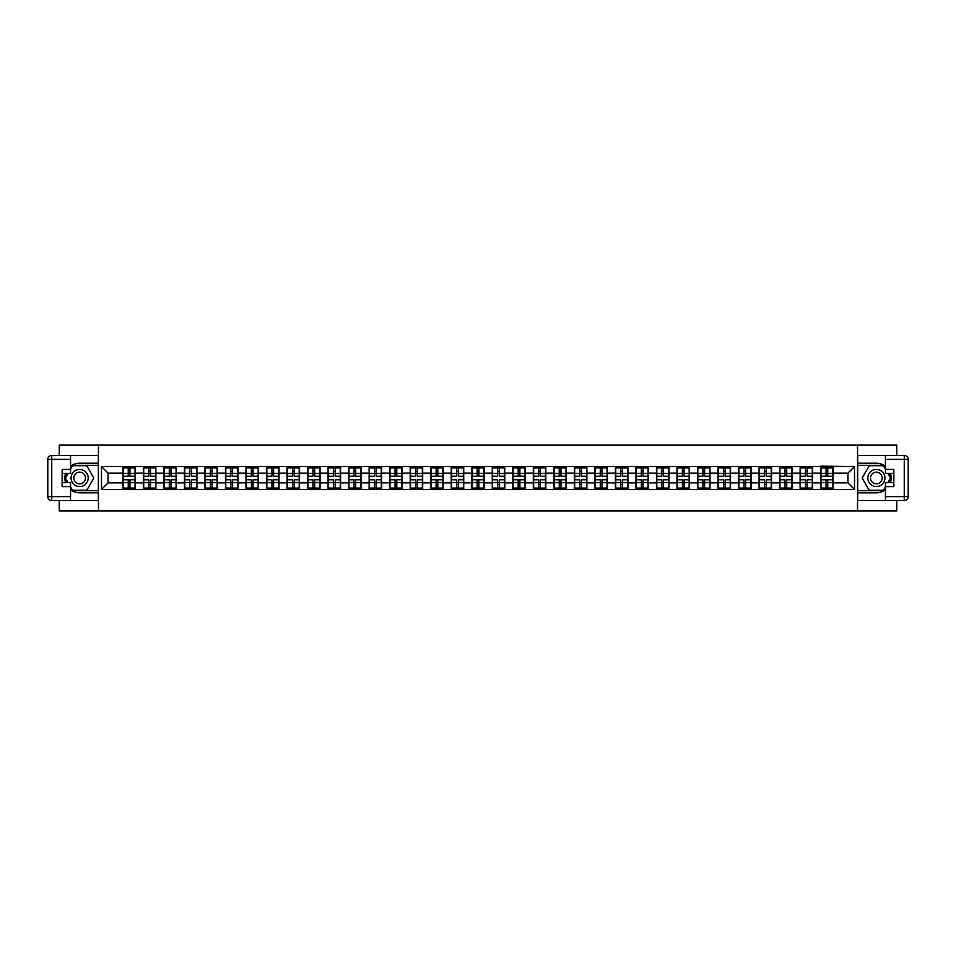 <?xml version="1.0" encoding="UTF-8"?>
<svg xmlns="http://www.w3.org/2000/svg" width="956" height="956" viewBox="0 0 956 956"><rect width="100%" height="100%" fill="white"/><g stroke="black" fill="none" stroke-linecap="round" stroke-linejoin="round"><path stroke-width="1.43" d="M59.248 500.562L59.248 510.886L896.752 510.886L896.752 500.562M896.752 455.438L896.752 445.114L857.544 445.114L857.544 510.886M857.544 445.114L59.248 445.114L59.248 455.438M98.456 510.886L98.456 445.114M847.948 482.864L847.948 473.136L833.142 473.136L833.142 482.864L847.948 482.864L854.521 489.448L854.521 466.552L820.642 466.158L820.642 473.136L812.624 473.136L812.624 482.864L820.642 482.864L820.642 473.136M854.521 489.448L101.479 489.448L101.479 466.552L122.858 466.552L122.858 473.136L108.052 473.136L108.052 482.864L122.858 482.864L122.858 473.136M820.642 466.552L122.858 466.552M820.642 482.864L820.642 489.448M812.624 482.864L812.624 489.448M812.624 466.552L812.624 473.136M792.094 482.864L800.124 482.864L800.124 473.136L792.094 473.136L792.094 489.448M800.124 482.864L800.124 489.448M800.124 466.552L800.124 473.136M792.094 466.552L792.094 473.136M771.576 482.864L779.606 482.864L779.606 473.136L771.576 473.136L771.576 489.448M779.606 482.864L779.606 489.448M779.606 466.552L779.606 473.136M771.576 466.552L771.576 473.136M751.058 482.864L759.076 482.864L759.076 473.136L751.058 473.136L751.058 489.448M759.076 482.864L759.076 489.448M759.076 466.552L759.076 473.136M751.058 466.552L751.058 473.136M730.527 482.864L738.558 482.864L738.558 473.136L730.527 473.136L730.527 489.448M738.558 482.864L738.558 489.448M738.558 466.552L738.558 473.136M730.527 466.552L730.527 473.136M710.009 482.864L718.028 482.864L718.028 473.136L710.009 473.136L710.009 489.448M718.028 482.864L718.028 489.448M718.028 466.552L718.028 473.136M710.009 466.552L710.009 473.136M689.479 482.864L697.51 482.864L697.51 473.136L689.479 473.136L689.479 489.448M697.51 482.864L697.51 489.448M697.51 466.552L697.51 473.136M689.479 466.552L689.479 473.136M668.961 482.864L676.979 482.864L676.979 473.136L668.961 473.136L668.961 489.448M676.979 482.864L676.979 489.448M676.979 466.552L676.979 473.136M668.961 466.552L668.961 473.136M648.431 482.864L656.461 482.864L656.461 473.136L648.431 473.136L648.431 489.448M656.461 482.864L656.461 489.448M656.461 466.552L656.461 473.136M648.431 466.552L648.431 473.136M627.913 482.864L635.943 482.864L635.943 473.136L627.913 473.136L627.913 489.448M635.943 482.864L635.943 489.448M635.943 466.552L635.943 473.136M627.913 466.552L627.913 473.136M607.395 482.864L615.413 482.864L615.413 473.136L607.395 473.136L607.395 489.448M615.413 482.864L615.413 489.448M615.413 466.552L615.413 473.136M607.395 466.552L607.395 473.136M586.865 482.864L594.895 482.864L594.895 473.136L586.865 473.136L586.865 489.448M594.895 482.864L594.895 489.448M594.895 466.552L594.895 473.136M586.865 466.552L586.865 473.136M566.346 482.864L574.365 482.864L574.365 473.136L566.346 473.136L566.346 489.448M574.365 482.864L574.365 489.448M574.365 466.552L574.365 473.136M566.346 466.552L566.346 473.136M545.816 482.864L553.847 482.864L553.847 473.136L545.816 473.136L545.816 489.448M553.847 482.864L553.847 489.448M553.847 466.552L553.847 473.136M545.816 466.552L545.816 473.136M525.298 482.864L533.317 482.864L533.317 473.136L525.298 473.136L525.298 489.448M533.317 482.864L533.317 489.448M533.317 466.552L533.317 473.136M525.298 466.552L525.298 473.136M504.768 482.864L512.798 482.864L512.798 473.136L504.768 473.136L504.768 489.448M512.798 482.864L512.798 489.448M512.798 466.552L512.798 473.136M504.768 466.552L504.768 473.136M484.25 482.864L492.268 482.864L492.268 473.136L484.25 473.136L484.25 489.448M492.268 482.864L492.268 489.448M492.268 466.552L492.268 473.136M484.25 466.552L484.25 473.136M463.732 482.864L471.75 482.864L471.75 473.136L463.732 473.136L463.732 489.448M471.75 482.864L471.75 489.448M471.75 466.552L471.75 473.136M463.732 466.552L463.732 473.136M443.202 482.864L451.232 482.864L451.232 473.136L443.202 473.136L443.202 489.448M451.232 482.864L451.232 489.448M451.232 466.552L451.232 473.136M443.202 466.552L443.202 473.136M422.683 482.864L430.702 482.864L430.702 473.136L422.683 473.136L422.683 489.448M430.702 482.864L430.702 489.448M430.702 466.552L430.702 473.136M422.683 466.552L422.683 473.136M402.153 482.864L410.184 482.864L410.184 473.136L402.153 473.136L402.153 489.448M410.184 482.864L410.184 489.448M410.184 466.552L410.184 473.136M402.153 466.552L402.153 473.136M381.635 482.864L389.654 482.864L389.654 473.136L381.635 473.136L381.635 489.448M389.654 482.864L389.654 489.448M389.654 466.552L389.654 473.136M381.635 466.552L381.635 473.136M361.105 482.864L369.135 482.864L369.135 473.136L361.105 473.136L361.105 489.448M369.135 482.864L369.135 489.448M369.135 466.552L369.135 473.136M361.105 466.552L361.105 473.136M340.587 482.864L348.605 482.864L348.605 473.136L340.587 473.136L340.587 489.448M348.605 482.864L348.605 489.448M348.605 466.552L348.605 473.136M340.587 466.552L340.587 473.136M320.057 482.864L328.087 482.864L328.087 473.136L320.057 473.136L320.057 489.448M328.087 482.864L328.087 489.448M328.087 466.552L328.087 473.136M320.057 466.552L320.057 473.136M299.539 482.864L307.569 482.864L307.569 473.136L299.539 473.136L299.539 489.448M307.569 482.864L307.569 489.448M307.569 466.552L307.569 473.136M299.539 466.552L299.539 473.136M279.021 482.864L287.039 482.864L287.039 473.136L279.021 473.136L279.021 489.448M287.039 482.864L287.039 489.448M287.039 466.552L287.039 473.136M279.021 466.552L279.021 473.136M258.49 482.864L266.521 482.864L266.521 473.136L258.49 473.136L258.49 489.448M266.521 482.864L266.521 489.448M266.521 466.552L266.521 473.136M258.49 466.552L258.49 473.136M237.972 482.864L245.991 482.864L245.991 473.136L237.972 473.136L237.972 489.448M245.991 482.864L245.991 489.448M245.991 466.552L245.991 473.136M237.972 466.552L237.972 473.136M217.442 482.864L225.473 482.864L225.473 473.136L217.442 473.136L217.442 489.448M225.473 482.864L225.473 489.448M225.473 466.552L225.473 473.136M217.442 466.552L217.442 473.136M196.924 482.864L204.943 482.864L204.943 473.136L196.924 473.136L196.924 489.448M204.943 482.864L204.943 489.448M204.943 466.552L204.943 473.136M196.924 466.552L196.924 473.136M176.394 482.864L184.424 482.864L184.424 473.136L176.394 473.136L176.394 489.448M184.424 482.864L184.424 489.448M184.424 466.552L184.424 473.136M176.394 466.552L176.394 473.136M155.876 482.864L163.906 482.864L163.906 473.136L155.876 473.136L155.876 489.448M163.906 482.864L163.906 489.448M163.906 466.552L163.906 473.136M155.876 466.552L155.876 473.136M135.358 482.864L143.376 482.864L143.376 473.136L135.358 473.136L135.358 489.448M143.376 482.864L143.376 489.448M143.376 466.552L143.376 473.136M135.358 466.552L135.358 473.136M122.858 482.864L122.858 489.448M108.052 482.864L101.479 489.448M101.479 466.552L108.052 473.136M833.142 482.864L833.142 489.448M833.142 466.552L833.142 473.136M854.521 466.552L847.948 473.136M123.181 473.34L128.247 473.34L128.247 466.492L123.181 466.492L123.181 479.781L128.247 479.781L128.247 482.661L129.956 482.649L129.956 479.781L135.023 479.781L135.023 466.492L129.956 466.492L129.956 467.938L135.023 467.938M128.247 471.428L129.956 471.428M129.956 468.129L128.247 468.129M123.181 476.219L128.247 476.219L128.247 473.34L129.956 473.351L129.956 476.219L135.023 476.219M123.181 467.938L128.247 467.938M128.247 487.871L129.956 487.871M128.247 484.573L129.956 484.573M123.181 489.508L128.247 489.508L128.247 488.062L123.181 488.062L123.181 489.508M123.181 479.781L123.181 482.661L128.247 482.661L128.247 488.062M123.181 482.661L123.181 488.062M135.023 479.781L135.023 489.508L129.956 489.508L129.956 488.062L135.023 488.062M135.023 482.661L129.956 482.661L129.956 488.062M135.023 473.34L129.956 473.34L129.956 467.938M143.711 473.34L148.778 473.34L148.778 466.492L143.711 466.492L143.711 479.781L148.778 479.781L148.778 482.661L150.486 482.649L150.486 479.781L155.553 479.781L155.553 466.492L150.486 466.492L150.486 467.938L155.553 467.938M148.778 471.428L150.486 471.428M150.486 468.129L148.778 468.129M143.711 476.219L148.778 476.219L148.778 473.34L150.486 473.351L150.486 476.219L155.553 476.219M143.711 467.938L148.778 467.938M148.778 487.871L150.486 487.871M148.778 484.573L150.486 484.573M143.711 489.508L148.778 489.508L148.778 488.062L143.711 488.062L143.711 489.508M143.711 479.781L143.711 482.661L148.778 482.661L148.778 488.062M143.711 482.661L143.711 488.062M155.553 479.781L155.553 489.508L150.486 489.508L150.486 488.062L155.553 488.062M155.553 482.661L150.486 482.661L150.486 488.062M155.553 473.34L150.486 473.34L150.486 467.938M164.229 473.34L169.296 473.34L169.296 466.492L164.229 466.492L164.229 479.781L169.296 479.781L169.296 482.661L171.005 482.649L171.005 479.781L176.071 479.781L176.071 466.492L171.005 466.492L171.005 467.938L176.071 467.938M169.296 471.428L171.005 471.428M171.005 468.129L169.296 468.129M164.229 476.219L169.296 476.219L169.296 473.34L171.005 473.351L171.005 476.219L176.071 476.219M164.229 467.938L169.296 467.938M169.296 487.871L171.005 487.871M169.296 484.573L171.005 484.573M164.229 489.508L169.296 489.508L169.296 488.062L164.229 488.062L164.229 489.508M164.229 479.781L164.229 482.661L169.296 482.661L169.296 488.062M164.229 482.661L164.229 488.062M176.071 479.781L176.071 489.508L171.005 489.508L171.005 488.062L176.071 488.062M176.071 482.661L171.005 482.661L171.005 488.062M176.071 473.34L171.005 473.34L171.005 467.938M184.759 473.34L189.814 473.34L189.814 466.492L184.759 466.492L184.759 479.781L189.814 479.781L189.814 482.661L191.535 482.649L191.535 479.781L196.589 479.781L196.589 466.492L191.535 466.492L191.535 467.938L196.589 467.938M189.814 471.428L191.535 471.428M191.535 468.129L189.814 468.129M184.759 476.219L189.814 476.219L189.814 473.34L191.535 473.351L191.535 476.219L196.589 476.219M184.759 467.938L189.814 467.938M189.814 487.871L191.535 487.871M189.814 484.573L191.535 484.573M184.759 489.508L189.814 489.508L189.814 488.062L184.759 488.062L184.759 489.508M184.759 479.781L184.759 482.661L189.814 482.661L189.814 488.062M184.759 482.661L184.759 488.062M196.589 479.781L196.589 489.508L191.535 489.508L191.535 488.062L196.589 488.062M196.589 482.661L191.535 482.661L191.535 488.062M196.589 473.34L191.535 473.34L191.535 467.938M205.277 473.34L210.344 473.34L210.344 466.492L205.277 466.492L205.277 479.781L210.344 479.781L210.344 482.661L212.053 482.649L212.053 479.781L217.12 479.781L217.12 466.492L212.053 466.492L212.053 467.938L217.12 467.938M210.344 471.428L212.053 471.428M212.053 468.129L210.344 468.129M205.277 476.219L210.344 476.219L210.344 473.34L212.053 473.351L212.053 476.219L217.12 476.219M205.277 467.938L210.344 467.938M210.344 487.871L212.053 487.871M210.344 484.573L212.053 484.573M205.277 489.508L210.344 489.508L210.344 488.062L205.277 488.062L205.277 489.508M205.277 479.781L205.277 482.661L210.344 482.661L210.344 488.062M205.277 482.661L205.277 488.062M217.12 479.781L217.12 489.508L212.053 489.508L212.053 488.062L217.12 488.062M217.12 482.661L212.053 482.661L212.053 488.062M217.12 473.34L212.053 473.34L212.053 467.938M225.795 473.34L230.862 473.34L230.862 466.492L225.795 466.492L225.795 479.781L230.862 479.781L230.862 482.661L232.571 482.649L232.571 479.781L237.638 479.781L237.638 466.492L232.571 466.492L232.571 467.938L237.638 467.938M230.862 471.428L232.571 471.428M232.571 468.129L230.862 468.129M225.795 476.219L230.862 476.219L230.862 473.34L232.571 473.351L232.571 476.219L237.638 476.219M225.795 467.938L230.862 467.938M230.862 487.871L232.571 487.871M230.862 484.573L232.571 484.573M225.795 489.508L230.862 489.508L230.862 488.062L225.795 488.062L225.795 489.508M225.795 479.781L225.795 482.661L230.862 482.661L230.862 488.062M225.795 482.661L225.795 488.062M237.638 479.781L237.638 489.508L232.571 489.508L232.571 488.062L237.638 488.062M237.638 482.661L232.571 482.661L232.571 488.062M237.638 473.34L232.571 473.34L232.571 467.938M75.357 485.409A8.556 8.556 0 0 0 87.044 482.278A8.556 8.556 0 0 0 83.913 470.591A8.556 8.556 0 0 0 72.226 473.722A8.556 8.556 0 0 0 75.357 485.409M76.707 483.067A5.856 5.856 0 0 0 84.702 480.928A5.856 5.856 0 0 0 82.563 472.933A5.856 5.856 0 0 0 74.568 475.072A5.856 5.856 0 0 0 76.707 483.067M70.565 469.121L72.537 465.703L86.745 465.703L93.843 478L86.745 490.297L72.537 490.297L70.565 486.879M68.127 482.672L65.438 478L68.127 473.328M872.087 485.409A8.556 8.556 0 0 0 883.774 482.278A8.556 8.556 0 0 0 880.643 470.591A8.556 8.556 0 0 0 868.956 473.722A8.556 8.556 0 0 0 872.087 485.409M873.437 483.067A5.856 5.856 0 0 0 881.432 480.928A5.856 5.856 0 0 0 879.293 472.933A5.856 5.856 0 0 0 871.298 475.072A5.856 5.856 0 0 0 873.437 483.067M885.435 486.879L883.463 490.297L869.255 490.297L862.157 478L869.255 465.703L883.463 465.703L885.435 469.121M887.873 473.328L890.562 478L887.873 482.672M70.565 489.687A14.806 14.806 0 0 0 79.635 492.806L98.325 492.806L98.325 500.562L51.743 500.562A3.943 3.943 0 0 1 47.8 496.618L47.8 459.382A3.943 3.943 0 0 1 51.743 455.438L70.565 455.438L70.565 473.328L62.14 473.328M70.565 455.438L98.325 455.438L98.325 463.194L79.635 463.194A14.806 14.806 0 0 0 70.565 466.313M65.594 473.328A14.806 14.806 0 0 0 65.594 482.672M98.325 492.806L98.325 463.194M62.14 482.672L70.565 482.672L70.565 500.562M70.565 469.384L62.14 469.384L62.14 486.616L70.565 486.616M98.325 465.309L72.309 465.309L70.565 468.332M70.565 487.668L72.309 490.691L98.325 490.691M67.673 473.328L64.972 478L67.673 482.672M885.435 466.313A14.806 14.806 0 0 0 876.365 463.194L857.675 463.194L857.675 455.438L904.257 455.438A3.943 3.943 0 0 1 908.2 459.382L908.2 496.618A3.943 3.943 0 0 1 904.257 500.562L885.435 500.562L885.435 482.672L893.86 482.672M885.435 500.562L857.675 500.562L857.675 492.806L876.365 492.806A14.806 14.806 0 0 0 885.435 489.687M890.406 482.672A14.806 14.806 0 0 0 890.406 473.328M857.675 463.194L857.675 492.806M893.86 473.328L885.435 473.328L885.435 455.438M885.435 486.616L893.86 486.616L893.86 469.384L885.435 469.384M857.675 490.691L883.691 490.691L885.435 487.668M885.435 468.332L883.691 465.309L857.675 465.309M888.327 482.672L891.028 478L888.327 473.328M246.325 473.34L251.392 473.34L251.392 466.492L246.325 466.492L246.325 479.781L251.392 479.781L251.392 482.661L253.101 482.649L253.101 479.781L258.168 479.781L258.168 466.492L253.101 466.492L253.101 467.938L258.168 467.938M251.392 471.428L253.101 471.428M253.101 468.129L251.392 468.129M246.325 476.219L251.392 476.219L251.392 473.34L253.101 473.351L253.101 476.219L258.168 476.219M246.325 467.938L251.392 467.938M251.392 487.871L253.101 487.871M251.392 484.573L253.101 484.573M246.325 489.508L251.392 489.508L251.392 488.062L246.325 488.062L246.325 489.508M246.325 479.781L246.325 482.661L251.392 482.661L251.392 488.062M246.325 482.661L246.325 488.062M258.168 479.781L258.168 489.508L253.101 489.508L253.101 488.062L258.168 488.062M258.168 482.661L253.101 482.661L253.101 488.062M258.168 473.34L253.101 473.34L253.101 467.938M266.844 473.34L271.91 473.34L271.91 466.492L266.844 466.492L266.844 479.781L271.91 479.781L271.91 482.661L273.619 482.649L273.619 479.781L278.686 479.781L278.686 466.492L273.619 466.492L273.619 467.938L278.686 467.938M271.91 471.428L273.619 471.428M273.619 468.129L271.91 468.129M266.844 476.219L271.91 476.219L271.91 473.34L273.619 473.351L273.619 476.219L278.686 476.219M266.844 467.938L271.91 467.938M271.91 487.871L273.619 487.871M271.91 484.573L273.619 484.573M266.844 489.508L271.91 489.508L271.91 488.062L266.844 488.062L266.844 489.508M266.844 479.781L266.844 482.661L271.91 482.661L271.91 488.062M266.844 482.661L266.844 488.062M278.686 479.781L278.686 489.508L273.619 489.508L273.619 488.062L278.686 488.062M278.686 482.661L273.619 482.661L273.619 488.062M278.686 473.34L273.619 473.34L273.619 467.938M287.374 473.34L292.44 473.34L292.44 466.492L287.374 466.492L287.374 479.781L292.44 479.781L292.44 482.661L294.149 482.649L294.149 479.781L299.216 479.781L299.216 466.492L294.149 466.492L294.149 467.938L299.216 467.938M292.44 471.428L294.149 471.428M294.149 468.129L292.44 468.129M287.374 476.219L292.44 476.219L292.44 473.34L294.149 473.351L294.149 476.219L299.216 476.219M287.374 467.938L292.44 467.938M292.44 487.871L294.149 487.871M292.44 484.573L294.149 484.573M287.374 489.508L292.44 489.508L292.44 488.062L287.374 488.062L287.374 489.508M287.374 479.781L287.374 482.661L292.44 482.661L292.44 488.062M287.374 482.661L287.374 488.062M299.216 479.781L299.216 489.508L294.149 489.508L294.149 488.062L299.216 488.062M299.216 482.661L294.149 482.661L294.149 488.062M299.216 473.34L294.149 473.34L294.149 467.938M307.892 473.34L312.959 473.34L312.959 466.492L307.892 466.492L307.892 479.781L312.959 479.781L312.959 482.661L314.667 482.649L314.667 479.781L319.734 479.781L319.734 466.492L314.667 466.492L314.667 467.938L319.734 467.938M312.959 471.428L314.667 471.428M314.667 468.129L312.959 468.129M307.892 476.219L312.959 476.219L312.959 473.34L314.667 473.351L314.667 476.219L319.734 476.219M307.892 467.938L312.959 467.938M312.959 487.871L314.667 487.871M312.959 484.573L314.667 484.573M307.892 489.508L312.959 489.508L312.959 488.062L307.892 488.062L307.892 489.508M307.892 479.781L307.892 482.661L312.959 482.661L312.959 488.062M307.892 482.661L307.892 488.062M319.734 479.781L319.734 489.508L314.667 489.508L314.667 488.062L319.734 488.062M319.734 482.661L314.667 482.661L314.667 488.062M319.734 473.34L314.667 473.34L314.667 467.938M328.422 473.34L333.477 473.34L333.477 466.492L328.422 466.492L328.422 479.781L333.477 479.781L333.477 482.661L335.197 482.649L335.197 479.781L340.252 479.781L340.252 466.492L335.197 466.492L335.197 467.938L340.252 467.938M333.477 471.428L335.197 471.428M335.197 468.129L333.477 468.129M328.422 476.219L333.477 476.219L333.477 473.34L335.197 473.351L335.197 476.219L340.252 476.219M328.422 467.938L333.477 467.938M333.477 487.871L335.197 487.871M333.477 484.573L335.197 484.573M328.422 489.508L333.477 489.508L333.477 488.062L328.422 488.062L328.422 489.508M328.422 479.781L328.422 482.661L333.477 482.661L333.477 488.062M328.422 482.661L328.422 488.062M340.252 479.781L340.252 489.508L335.197 489.508L335.197 488.062L340.252 488.062M340.252 482.661L335.197 482.661L335.197 488.062M340.252 473.34L335.197 473.34L335.197 467.938M348.94 473.34L354.007 473.34L354.007 466.492L348.94 466.492L348.94 479.781L354.007 479.781L354.007 482.661L355.716 482.649L355.716 479.781L360.782 479.781L360.782 466.492L355.716 466.492L355.716 467.938L360.782 467.938M354.007 471.428L355.716 471.428M355.716 468.129L354.007 468.129M348.94 476.219L354.007 476.219L354.007 473.34L355.716 473.351L355.716 476.219L360.782 476.219M348.94 467.938L354.007 467.938M354.007 487.871L355.716 487.871M354.007 484.573L355.716 484.573M348.94 489.508L354.007 489.508L354.007 488.062L348.94 488.062L348.94 489.508M348.94 479.781L348.94 482.661L354.007 482.661L354.007 488.062M348.94 482.661L348.94 488.062M360.782 479.781L360.782 489.508L355.716 489.508L355.716 488.062L360.782 488.062M360.782 482.661L355.716 482.661L355.716 488.062M360.782 473.34L355.716 473.34L355.716 467.938M369.458 473.34L374.525 473.34L374.525 466.492L369.458 466.492L369.458 479.781L374.525 479.781L374.525 482.661L376.234 482.649L376.234 479.781L381.301 479.781L381.301 466.492L376.234 466.492L376.234 467.938L381.301 467.938M374.525 471.428L376.234 471.428M376.234 468.129L374.525 468.129M369.458 476.219L374.525 476.219L374.525 473.34L376.234 473.351L376.234 476.219L381.301 476.219M369.458 467.938L374.525 467.938M374.525 487.871L376.234 487.871M374.525 484.573L376.234 484.573M369.458 489.508L374.525 489.508L374.525 488.062L369.458 488.062L369.458 489.508M369.458 479.781L369.458 482.661L374.525 482.661L374.525 488.062M369.458 482.661L369.458 488.062M381.301 479.781L381.301 489.508L376.234 489.508L376.234 488.062L381.301 488.062M381.301 482.661L376.234 482.661L376.234 488.062M381.301 473.34L376.234 473.34L376.234 467.938M389.988 473.34L395.055 473.34L395.055 466.492L389.988 466.492L389.988 479.781L395.055 479.781L395.055 482.661L396.764 482.649L396.764 479.781L401.831 479.781L401.831 466.492L396.764 466.492L396.764 467.938L401.831 467.938M395.055 471.428L396.764 471.428M396.764 468.129L395.055 468.129M389.988 476.219L395.055 476.219L395.055 473.34L396.764 473.351L396.764 476.219L401.831 476.219M389.988 467.938L395.055 467.938M395.055 487.871L396.764 487.871M395.055 484.573L396.764 484.573M389.988 489.508L395.055 489.508L395.055 488.062L389.988 488.062L389.988 489.508M389.988 479.781L389.988 482.661L395.055 482.661L395.055 488.062M389.988 482.661L389.988 488.062M401.831 479.781L401.831 489.508L396.764 489.508L396.764 488.062L401.831 488.062M401.831 482.661L396.764 482.661L396.764 488.062M401.831 473.34L396.764 473.34L396.764 467.938M410.506 473.34L415.573 473.34L415.573 466.492L410.506 466.492L410.506 479.781L415.573 479.781L415.573 482.661L417.282 482.649L417.282 479.781L422.349 479.781L422.349 466.492L417.282 466.492L417.282 467.938L422.349 467.938M415.573 471.428L417.282 471.428M417.282 468.129L415.573 468.129M410.506 476.219L415.573 476.219L415.573 473.34L417.282 473.351L417.282 476.219L422.349 476.219M410.506 467.938L415.573 467.938M415.573 487.871L417.282 487.871M415.573 484.573L417.282 484.573M410.506 489.508L415.573 489.508L415.573 488.062L410.506 488.062L410.506 489.508M410.506 479.781L410.506 482.661L415.573 482.661L415.573 488.062M410.506 482.661L410.506 488.062M422.349 479.781L422.349 489.508L417.282 489.508L417.282 488.062L422.349 488.062M422.349 482.661L417.282 482.661L417.282 488.062M422.349 473.34L417.282 473.34L417.282 467.938M431.036 473.34L436.103 473.34L436.103 466.492L431.036 466.492L431.036 479.781L436.103 479.781L436.103 482.661L437.812 482.649L437.812 479.781L442.879 479.781L442.879 466.492L437.812 466.492L437.812 467.938L442.879 467.938M436.103 471.428L437.812 471.428M437.812 468.129L436.103 468.129M431.036 476.219L436.103 476.219L436.103 473.34L437.812 473.351L437.812 476.219L442.879 476.219M431.036 467.938L436.103 467.938M436.103 487.871L437.812 487.871M436.103 484.573L437.812 484.573M431.036 489.508L436.103 489.508L436.103 488.062L431.036 488.062L431.036 489.508M431.036 479.781L431.036 482.661L436.103 482.661L436.103 488.062M431.036 482.661L431.036 488.062M442.879 479.781L442.879 489.508L437.812 489.508L437.812 488.062L442.879 488.062M442.879 482.661L437.812 482.661L437.812 488.062M442.879 473.34L437.812 473.34L437.812 467.938M451.555 473.34L456.621 473.34L456.621 466.492L451.555 466.492L451.555 479.781L456.621 479.781L456.621 482.661L458.33 482.649L458.33 479.781L463.397 479.781L463.397 466.492L458.33 466.492L458.33 467.938L463.397 467.938M456.621 471.428L458.33 471.428M458.33 468.129L456.621 468.129M451.555 476.219L456.621 476.219L456.621 473.34L458.33 473.351L458.33 476.219L463.397 476.219M451.555 467.938L456.621 467.938M456.621 487.871L458.33 487.871M456.621 484.573L458.33 484.573M451.555 489.508L456.621 489.508L456.621 488.062L451.555 488.062L451.555 489.508M451.555 479.781L451.555 482.661L456.621 482.661L456.621 488.062M451.555 482.661L451.555 488.062M463.397 479.781L463.397 489.508L458.33 489.508L458.33 488.062L463.397 488.062M463.397 482.661L458.33 482.661L458.33 488.062M463.397 473.34L458.33 473.34L458.33 467.938M472.085 473.34L477.14 473.34L477.14 466.492L472.085 466.492L472.085 479.781L477.14 479.781L477.14 482.661L478.86 482.649L478.86 479.781L483.915 479.781L483.915 466.492L478.86 466.492L478.86 467.938L483.915 467.938M477.14 471.428L478.86 471.428M478.86 468.129L477.14 468.129M472.085 476.219L477.14 476.219L477.14 473.34L478.86 473.351L478.86 476.219L483.915 476.219M472.085 467.938L477.14 467.938M477.14 487.871L478.86 487.871M477.14 484.573L478.86 484.573M472.085 489.508L477.14 489.508L477.14 488.062L472.085 488.062L472.085 489.508M472.085 479.781L472.085 482.661L477.14 482.661L477.14 488.062M472.085 482.661L472.085 488.062M483.915 479.781L483.915 489.508L478.86 489.508L478.86 488.062L483.915 488.062M483.915 482.661L478.86 482.661L478.86 488.062M483.915 473.34L478.86 473.34L478.86 467.938M492.603 473.34L497.67 473.34L497.67 466.492L492.603 466.492L492.603 479.781L497.67 479.781L497.67 482.661L499.379 482.649L499.379 479.781L504.445 479.781L504.445 466.492L499.379 466.492L499.379 467.938L504.445 467.938M497.67 471.428L499.379 471.428M499.379 468.129L497.67 468.129M492.603 476.219L497.67 476.219L497.67 473.34L499.379 473.351L499.379 476.219L504.445 476.219M492.603 467.938L497.67 467.938M497.67 487.871L499.379 487.871M497.67 484.573L499.379 484.573M492.603 489.508L497.67 489.508L497.67 488.062L492.603 488.062L492.603 489.508M492.603 479.781L492.603 482.661L497.67 482.661L497.67 488.062M492.603 482.661L492.603 488.062M504.445 479.781L504.445 489.508L499.379 489.508L499.379 488.062L504.445 488.062M504.445 482.661L499.379 482.661L499.379 488.062M504.445 473.34L499.379 473.34L499.379 467.938M513.121 473.34L518.188 473.34L518.188 466.492L513.121 466.492L513.121 479.781L518.188 479.781L518.188 482.661L519.897 482.649L519.897 479.781L524.964 479.781L524.964 466.492L519.897 466.492L519.897 467.938L524.964 467.938M518.188 471.428L519.897 471.428M519.897 468.129L518.188 468.129M513.121 476.219L518.188 476.219L518.188 473.34L519.897 473.351L519.897 476.219L524.964 476.219M513.121 467.938L518.188 467.938M518.188 487.871L519.897 487.871M518.188 484.573L519.897 484.573M513.121 489.508L518.188 489.508L518.188 488.062L513.121 488.062L513.121 489.508M513.121 479.781L513.121 482.661L518.188 482.661L518.188 488.062M513.121 482.661L513.121 488.062M524.964 479.781L524.964 489.508L519.897 489.508L519.897 488.062L524.964 488.062M524.964 482.661L519.897 482.661L519.897 488.062M524.964 473.34L519.897 473.34L519.897 467.938M533.651 473.34L538.718 473.34L538.718 466.492L533.651 466.492L533.651 479.781L538.718 479.781L538.718 482.661L540.427 482.649L540.427 479.781L545.494 479.781L545.494 466.492L540.427 466.492L540.427 467.938L545.494 467.938M538.718 471.428L540.427 471.428M540.427 468.129L538.718 468.129M533.651 476.219L538.718 476.219L538.718 473.34L540.427 473.351L540.427 476.219L545.494 476.219M533.651 467.938L538.718 467.938M538.718 487.871L540.427 487.871M538.718 484.573L540.427 484.573M533.651 489.508L538.718 489.508L538.718 488.062L533.651 488.062L533.651 489.508M533.651 479.781L533.651 482.661L538.718 482.661L538.718 488.062M533.651 482.661L533.651 488.062M545.494 479.781L545.494 489.508L540.427 489.508L540.427 488.062L545.494 488.062M545.494 482.661L540.427 482.661L540.427 488.062M545.494 473.34L540.427 473.34L540.427 467.938M554.169 473.34L559.236 473.34L559.236 466.492L554.169 466.492L554.169 479.781L559.236 479.781L559.236 482.661L560.945 482.649L560.945 479.781L566.012 479.781L566.012 466.492L560.945 466.492L560.945 467.938L566.012 467.938M559.236 471.428L560.945 471.428M560.945 468.129L559.236 468.129M554.169 476.219L559.236 476.219L559.236 473.34L560.945 473.351L560.945 476.219L566.012 476.219M554.169 467.938L559.236 467.938M559.236 487.871L560.945 487.871M559.236 484.573L560.945 484.573M554.169 489.508L559.236 489.508L559.236 488.062L554.169 488.062L554.169 489.508M554.169 479.781L554.169 482.661L559.236 482.661L559.236 488.062M554.169 482.661L554.169 488.062M566.012 479.781L566.012 489.508L560.945 489.508L560.945 488.062L566.012 488.062M566.012 482.661L560.945 482.661L560.945 488.062M566.012 473.34L560.945 473.34L560.945 467.938M574.699 473.34L579.766 473.34L579.766 466.492L574.699 466.492L574.699 479.781L579.766 479.781L579.766 482.661L581.475 482.649L581.475 479.781L586.542 479.781L586.542 466.492L581.475 466.492L581.475 467.938L586.542 467.938M579.766 471.428L581.475 471.428M581.475 468.129L579.766 468.129M574.699 476.219L579.766 476.219L579.766 473.34L581.475 473.351L581.475 476.219L586.542 476.219M574.699 467.938L579.766 467.938M579.766 487.871L581.475 487.871M579.766 484.573L581.475 484.573M574.699 489.508L579.766 489.508L579.766 488.062L574.699 488.062L574.699 489.508M574.699 479.781L574.699 482.661L579.766 482.661L579.766 488.062M574.699 482.661L574.699 488.062M586.542 479.781L586.542 489.508L581.475 489.508L581.475 488.062L586.542 488.062M586.542 482.661L581.475 482.661L581.475 488.062M586.542 473.34L581.475 473.34L581.475 467.938M595.218 473.34L600.284 473.34L600.284 466.492L595.218 466.492L595.218 479.781L600.284 479.781L600.284 482.661L601.993 482.649L601.993 479.781L607.06 479.781L607.06 466.492L601.993 466.492L601.993 467.938L607.06 467.938M600.284 471.428L601.993 471.428M601.993 468.129L600.284 468.129M595.218 476.219L600.284 476.219L600.284 473.34L601.993 473.351L601.993 476.219L607.06 476.219M595.218 467.938L600.284 467.938M600.284 487.871L601.993 487.871M600.284 484.573L601.993 484.573M595.218 489.508L600.284 489.508L600.284 488.062L595.218 488.062L595.218 489.508M595.218 479.781L595.218 482.661L600.284 482.661L600.284 488.062M595.218 482.661L595.218 488.062M607.06 479.781L607.06 489.508L601.993 489.508L601.993 488.062L607.06 488.062M607.06 482.661L601.993 482.661L601.993 488.062M607.06 473.34L601.993 473.34L601.993 467.938M615.748 473.34L620.803 473.34L620.803 466.492L615.748 466.492L615.748 479.781L620.803 479.781L620.803 482.661L622.523 482.649L622.523 479.781L627.578 479.781L627.578 466.492L622.523 466.492L622.523 467.938L627.578 467.938M620.803 471.428L622.523 471.428M622.523 468.129L620.803 468.129M615.748 476.219L620.803 476.219L620.803 473.34L622.523 473.351L622.523 476.219L627.578 476.219M615.748 467.938L620.803 467.938M620.803 487.871L622.523 487.871M620.803 484.573L622.523 484.573M615.748 489.508L620.803 489.508L620.803 488.062L615.748 488.062L615.748 489.508M615.748 479.781L615.748 482.661L620.803 482.661L620.803 488.062M615.748 482.661L615.748 488.062M627.578 479.781L627.578 489.508L622.523 489.508L622.523 488.062L627.578 488.062M627.578 482.661L622.523 482.661L622.523 488.062M627.578 473.34L622.523 473.34L622.523 467.938M636.266 473.34L641.333 473.34L641.333 466.492L636.266 466.492L636.266 479.781L641.333 479.781L641.333 482.661L643.041 482.649L643.041 479.781L648.108 479.781L648.108 466.492L643.041 466.492L643.041 467.938L648.108 467.938M641.333 471.428L643.041 471.428M643.041 468.129L641.333 468.129M636.266 476.219L641.333 476.219L641.333 473.34L643.041 473.351L643.041 476.219L648.108 476.219M636.266 467.938L641.333 467.938M641.333 487.871L643.041 487.871M641.333 484.573L643.041 484.573M636.266 489.508L641.333 489.508L641.333 488.062L636.266 488.062L636.266 489.508M636.266 479.781L636.266 482.661L641.333 482.661L641.333 488.062M636.266 482.661L636.266 488.062M648.108 479.781L648.108 489.508L643.041 489.508L643.041 488.062L648.108 488.062M648.108 482.661L643.041 482.661L643.041 488.062M648.108 473.34L643.041 473.34L643.041 467.938M656.784 473.34L661.851 473.34L661.851 466.492L656.784 466.492L656.784 479.781L661.851 479.781L661.851 482.661L663.56 482.649L663.56 479.781L668.626 479.781L668.626 466.492L663.56 466.492L663.56 467.938L668.626 467.938M661.851 471.428L663.56 471.428M663.56 468.129L661.851 468.129M656.784 476.219L661.851 476.219L661.851 473.34L663.56 473.351L663.56 476.219L668.626 476.219M656.784 467.938L661.851 467.938M661.851 487.871L663.56 487.871M661.851 484.573L663.56 484.573M656.784 489.508L661.851 489.508L661.851 488.062L656.784 488.062L656.784 489.508M656.784 479.781L656.784 482.661L661.851 482.661L661.851 488.062M656.784 482.661L656.784 488.062M668.626 479.781L668.626 489.508L663.56 489.508L663.56 488.062L668.626 488.062M668.626 482.661L663.56 482.661L663.56 488.062M668.626 473.34L663.56 473.34L663.56 467.938M677.314 473.34L682.381 473.34L682.381 466.492L677.314 466.492L677.314 479.781L682.381 479.781L682.381 482.661L684.09 482.649L684.09 479.781L689.157 479.781L689.157 466.492L684.09 466.492L684.09 467.938L689.157 467.938M682.381 471.428L684.09 471.428M684.09 468.129L682.381 468.129M677.314 476.219L682.381 476.219L682.381 473.34L684.09 473.351L684.09 476.219L689.157 476.219M677.314 467.938L682.381 467.938M682.381 487.871L684.09 487.871M682.381 484.573L684.09 484.573M677.314 489.508L682.381 489.508L682.381 488.062L677.314 488.062L677.314 489.508M677.314 479.781L677.314 482.661L682.381 482.661L682.381 488.062M677.314 482.661L677.314 488.062M689.157 479.781L689.157 489.508L684.09 489.508L684.09 488.062L689.157 488.062M689.157 482.661L684.09 482.661L684.09 488.062M689.157 473.34L684.09 473.34L684.09 467.938M697.832 473.34L702.899 473.34L702.899 466.492L697.832 466.492L697.832 479.781L702.899 479.781L702.899 482.661L704.608 482.649L704.608 479.781L709.675 479.781L709.675 466.492L704.608 466.492L704.608 467.938L709.675 467.938M702.899 471.428L704.608 471.428M704.608 468.129L702.899 468.129M697.832 476.219L702.899 476.219L702.899 473.34L704.608 473.351L704.608 476.219L709.675 476.219M697.832 467.938L702.899 467.938M702.899 487.871L704.608 487.871M702.899 484.573L704.608 484.573M697.832 489.508L702.899 489.508L702.899 488.062L697.832 488.062L697.832 489.508M697.832 479.781L697.832 482.661L702.899 482.661L702.899 488.062M697.832 482.661L697.832 488.062M709.675 479.781L709.675 489.508L704.608 489.508L704.608 488.062L709.675 488.062M709.675 482.661L704.608 482.661L704.608 488.062M709.675 473.34L704.608 473.34L704.608 467.938M718.362 473.34L723.429 473.34L723.429 466.492L718.362 466.492L718.362 479.781L723.429 479.781L723.429 482.661L725.138 482.649L725.138 479.781L730.205 479.781L730.205 466.492L725.138 466.492L725.138 467.938L730.205 467.938M723.429 471.428L725.138 471.428M725.138 468.129L723.429 468.129M718.362 476.219L723.429 476.219L723.429 473.34L725.138 473.351L725.138 476.219L730.205 476.219M718.362 467.938L723.429 467.938M723.429 487.871L725.138 487.871M723.429 484.573L725.138 484.573M718.362 489.508L723.429 489.508L723.429 488.062L718.362 488.062L718.362 489.508M718.362 479.781L718.362 482.661L723.429 482.661L723.429 488.062M718.362 482.661L718.362 488.062M730.205 479.781L730.205 489.508L725.138 489.508L725.138 488.062L730.205 488.062M730.205 482.661L725.138 482.661L725.138 488.062M730.205 473.34L725.138 473.34L725.138 467.938M738.88 473.34L743.947 473.34L743.947 466.492L738.88 466.492L738.88 479.781L743.947 479.781L743.947 482.661L745.656 482.649L745.656 479.781L750.723 479.781L750.723 466.492L745.656 466.492L745.656 467.938L750.723 467.938M743.947 471.428L745.656 471.428M745.656 468.129L743.947 468.129M738.88 476.219L743.947 476.219L743.947 473.34L745.656 473.351L745.656 476.219L750.723 476.219M738.88 467.938L743.947 467.938M743.947 487.871L745.656 487.871M743.947 484.573L745.656 484.573M738.88 489.508L743.947 489.508L743.947 488.062L738.88 488.062L738.88 489.508M738.88 479.781L738.88 482.661L743.947 482.661L743.947 488.062M738.88 482.661L738.88 488.062M750.723 479.781L750.723 489.508L745.656 489.508L745.656 488.062L750.723 488.062M750.723 482.661L745.656 482.661L745.656 488.062M750.723 473.34L745.656 473.34L745.656 467.938M759.411 473.34L764.465 473.34L764.465 466.492L759.411 466.492L759.411 479.781L764.465 479.781L764.465 482.661L766.186 482.649L766.186 479.781L771.241 479.781L771.241 466.492L766.186 466.492L766.186 467.938L771.241 467.938M764.465 471.428L766.186 471.428M766.186 468.129L764.465 468.129M759.411 476.219L764.465 476.219L764.465 473.34L766.186 473.351L766.186 476.219L771.241 476.219M759.411 467.938L764.465 467.938M764.465 487.871L766.186 487.871M764.465 484.573L766.186 484.573M759.411 489.508L764.465 489.508L764.465 488.062L759.411 488.062L759.411 489.508M759.411 479.781L759.411 482.661L764.465 482.661L764.465 488.062M759.411 482.661L759.411 488.062M771.241 479.781L771.241 489.508L766.186 489.508L766.186 488.062L771.241 488.062M771.241 482.661L766.186 482.661L766.186 488.062M771.241 473.34L766.186 473.34L766.186 467.938M779.929 473.34L784.995 473.34L784.995 466.492L779.929 466.492L779.929 479.781L784.995 479.781L784.995 482.661L786.704 482.649L786.704 479.781L791.771 479.781L791.771 466.492L786.704 466.492L786.704 467.938L791.771 467.938M784.995 471.428L786.704 471.428M786.704 468.129L784.995 468.129M779.929 476.219L784.995 476.219L784.995 473.34L786.704 473.351L786.704 476.219L791.771 476.219M779.929 467.938L784.995 467.938M784.995 487.871L786.704 487.871M784.995 484.573L786.704 484.573M779.929 489.508L784.995 489.508L784.995 488.062L779.929 488.062L779.929 489.508M779.929 479.781L779.929 482.661L784.995 482.661L784.995 488.062M779.929 482.661L779.929 488.062M791.771 479.781L791.771 489.508L786.704 489.508L786.704 488.062L791.771 488.062M791.771 482.661L786.704 482.661L786.704 488.062M791.771 473.34L786.704 473.34L786.704 467.938M800.447 473.34L805.514 473.34L805.514 466.492L800.447 466.492L800.447 479.781L805.514 479.781L805.514 482.661L807.223 482.649L807.223 479.781L812.289 479.781L812.289 466.492L807.223 466.492L807.223 467.938L812.289 467.938M805.514 471.428L807.223 471.428M807.223 468.129L805.514 468.129M800.447 476.219L805.514 476.219L805.514 473.34L807.223 473.351L807.223 476.219L812.289 476.219M800.447 467.938L805.514 467.938M805.514 487.871L807.223 487.871M805.514 484.573L807.223 484.573M800.447 489.508L805.514 489.508L805.514 488.062L800.447 488.062L800.447 489.508M800.447 479.781L800.447 482.661L805.514 482.661L805.514 488.062M800.447 482.661L800.447 488.062M812.289 479.781L812.289 489.508L807.223 489.508L807.223 488.062L812.289 488.062M812.289 482.661L807.223 482.661L807.223 488.062M812.289 473.34L807.223 473.34L807.223 467.938M820.977 473.34L826.044 473.34L826.044 466.492L820.977 466.492L820.977 479.781L826.044 479.781L826.044 482.661L827.753 482.649L827.753 479.781L832.819 479.781L832.819 466.492L827.753 466.492L827.753 467.938L832.819 467.938M826.044 471.428L827.753 471.428M827.753 468.129L826.044 468.129M820.977 476.219L826.044 476.219L826.044 473.34L827.753 473.351L827.753 476.219L832.819 476.219M820.977 467.938L826.044 467.938M826.044 487.871L827.753 487.871M826.044 484.573L827.753 484.573M820.977 489.508L826.044 489.508L826.044 488.062L820.977 488.062L820.977 489.508M820.977 479.781L820.977 482.661L826.044 482.661L826.044 488.062M820.977 482.661L820.977 488.062M832.819 479.781L832.819 489.508L827.753 489.508L827.753 488.062L832.819 488.062M832.819 482.661L827.753 482.661L827.753 488.062M832.819 473.34L827.753 473.34L827.753 467.938M70.565 459.382L51.743 459.382L51.743 496.618L70.565 496.618M47.8 459.382L51.743 459.382L51.743 455.438M51.743 500.562L51.743 496.618L47.8 496.618M885.435 496.618L904.257 496.618L904.257 459.382L885.435 459.382M908.2 496.618L904.257 496.618L904.257 500.562M904.257 455.438L904.257 459.382L908.2 459.382"/></g></svg>

